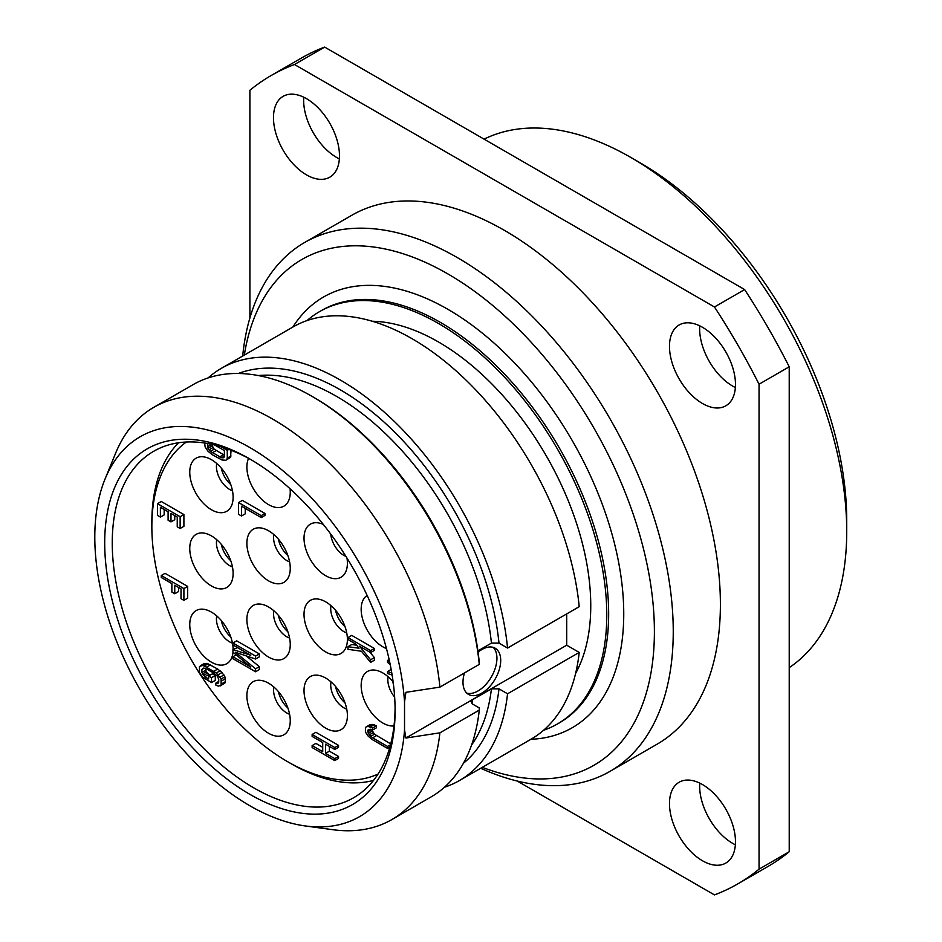 <?xml version="1.0" encoding="UTF-8"?>
<svg xmlns="http://www.w3.org/2000/svg" width="942" height="942" viewBox="0 0 942 942"><rect width="100%" height="100%" fill="white"/><g stroke="black" fill="none" stroke-linecap="round" stroke-linejoin="round"><path stroke-width="1.41" d="M630.822 157.444A305.349 176.295 -120 0 1 846.728 531.429L846.728 520.537A292.02 168.594 -120 0 0 640.254 162.895L630.822 157.444A305.349 176.295 -120 0 0 484.094 139.145M846.728 531.429A305.349 176.295 60 0 1 789.219 667.643M249.901 317.96L249.901 90.267A466.69 269.447 60 0 1 271.131 75.537L301.299 58.121A466.69 269.447 60 0 1 324.66 47.1L744.627 289.571A466.69 269.447 60 0 1 789.219 366.791L789.219 851.733A466.69 269.447 60 0 1 767.989 866.463L737.822 883.879A466.69 269.447 60 0 1 714.46 894.9L517.264 781.048M699.765 325.85A46.664 26.941 -120 0 0 699.647 328.923A46.664 26.941 -120 0 0 735.361 387.515M699.765 783.108A46.664 26.941 -120 0 0 699.647 786.181A46.664 26.941 -120 0 0 735.361 844.786M303.76 97.214A46.664 26.941 -120 0 0 303.642 100.288A46.664 26.941 -120 0 0 339.367 158.892M271.131 75.537A466.69 269.447 60 0 1 294.493 64.515L714.46 306.986A466.69 269.447 60 0 1 759.052 384.218L759.052 869.16A466.69 269.447 60 0 1 737.822 883.879M610.004 771.368A305.349 176.295 60 0 0 673.247 631.587A305.349 176.295 -120 0 0 539.966 324.295A305.349 176.295 -120 0 0 304.655 242.483L351.802 215.271A305.349 176.295 60 0 1 587.101 297.071A305.349 176.295 60 0 1 720.394 604.364A305.349 176.295 60 0 1 657.151 744.156L610.004 771.368A305.349 176.295 60 0 1 480.703 768.272M735.478 384.442A46.664 26.941 -120 0 0 715.108 337.483A46.664 26.941 -120 0 0 679.147 324.978A46.664 26.941 -120 0 0 669.479 346.338A46.664 26.941 -120 0 0 689.85 393.309A46.664 26.941 -120 0 0 725.811 405.814A46.664 26.941 -120 0 0 735.478 384.442M735.478 841.712A46.664 26.941 -120 0 0 715.108 794.742A46.664 26.941 -120 0 0 679.147 782.237A46.664 26.941 -120 0 0 669.479 803.608A46.664 26.941 -120 0 0 689.85 850.567A46.664 26.941 -120 0 0 725.811 863.072A46.664 26.941 -120 0 0 735.478 841.712M339.473 155.819A46.664 26.941 -120 0 0 319.103 108.848A46.664 26.941 -120 0 0 283.142 96.343A46.664 26.941 -120 0 0 273.474 117.715A46.664 26.941 -120 0 0 293.845 164.673A46.664 26.941 -120 0 0 329.806 177.178A46.664 26.941 -120 0 0 339.473 155.819M324.66 47.1L294.493 64.515M744.627 289.571L714.46 306.986M789.219 366.791L759.052 384.218M789.219 851.733L759.052 869.16M304.655 242.483A305.349 176.295 -120 0 0 242.683 356.017M244.308 355.087A292.02 168.594 -120 0 1 465.171 284.743A292.02 168.594 -120 0 1 654.396 631.587A292.02 168.594 60 0 1 482.316 767.341M319.468 311.684L321.352 310.601A238.008 137.414 -120 0 1 504.771 374.363A238.008 137.414 -120 0 1 608.662 613.89A238.008 137.414 -120 0 1 559.371 722.855L557.476 723.939A238.008 137.414 60 0 0 606.778 614.985A238.008 137.414 -120 0 0 502.887 375.458A238.008 137.414 -120 0 0 319.468 311.684A238.008 137.414 -120 0 0 307.01 320.586M557.476 723.939A238.008 137.414 60 0 1 543.546 730.286M575.597 673.436A215.341 124.332 60 0 0 590.752 605.73A215.341 124.332 -120 0 0 372.267 321.246M566.707 613.901L566.707 645.199L579.212 652.417A238.008 137.414 60 0 1 531.076 739.187L459.425 780.553A238.008 137.414 -120 0 0 507.55 693.783L499.001 688.849L491.43 688.826L472.566 699.718L471.035 701.684L472.601 704.086L479.254 707.925L479.266 710.115L439.902 732.841A238.008 137.414 -120 0 1 391.778 819.611A238.008 137.414 -120 0 1 332.82 829.702L305.243 825.946A219.345 126.64 -120 0 0 404.53 729.909L404.53 702.002L405.908 692.311L439.902 687.118A238.008 137.414 -120 0 0 327.898 461.698A238.008 137.414 -120 0 0 153.758 407.356A238.008 137.414 -120 0 0 115.548 453.373L105.009 479.125A219.345 126.64 -120 0 0 140.228 690.003A219.345 126.64 -120 0 0 305.243 825.946M507.55 648.061A238.008 137.414 -120 0 0 395.546 422.64A238.008 137.414 -120 0 0 221.417 368.298L293.068 326.933A238.008 137.414 60 0 1 467.208 381.274A238.008 137.414 60 0 1 579.212 606.683L507.55 648.061L499.001 643.127L491.43 643.103L477.9 650.91M479.266 664.393A238.008 137.414 -120 0 0 312.132 396.417L314.016 397.512A235.347 135.883 60 0 1 479.254 662.202L479.266 664.393L439.902 687.118M566.707 645.199L405.908 738.033L439.902 732.841M405.908 738.033L404.53 729.909M404.53 702.002A219.345 126.64 -120 0 0 272.073 462.228A219.345 126.64 -120 0 0 105.009 479.125M395.098 710.515A205.344 118.551 60 0 1 249.901 794.353A205.344 118.551 60 0 1 104.703 542.851A205.344 118.551 60 0 1 249.901 459.025A205.344 118.551 60 0 1 395.098 710.515M464.465 672.929A26.67 15.402 120 0 0 468.515 694.419A26.67 15.402 120 0 0 481.845 693.1A26.67 15.402 120 0 0 499.272 669.597A26.67 15.402 120 0 0 495.186 648.226A26.67 15.402 120 0 0 481.845 649.544A26.67 15.402 120 0 0 478.077 652.17M579.212 652.417L507.55 693.783M312.132 396.417A238.008 137.414 -120 0 0 193.122 384.63L153.758 407.356M391.778 819.611L431.142 796.885A238.008 137.414 -120 0 0 479.266 710.115M221.417 368.298A238.008 137.414 -120 0 0 208.111 377.93M444.436 787.253A238.008 137.414 -120 0 0 459.425 780.553M466.761 693.1A26.67 15.402 120 0 0 478.077 690.922A26.67 15.402 120 0 0 494.939 669.15A26.67 15.402 120 0 0 493.161 647.366M395.087 708.313A200.01 115.477 60 0 1 353.674 797.721A200.01 115.477 60 0 1 199.551 744.133A200.01 115.477 60 0 1 112.251 542.851A200.01 115.477 60 0 1 153.676 451.289A200.01 115.477 60 0 1 251.808 460.132M373.515 780.423A197.349 113.935 60 0 1 291.384 763.868L287.616 761.689A192.015 110.862 60 0 1 151.85 526.519L151.85 522.174A197.349 113.935 -120 0 1 178.568 442.764M186.339 442.022A192.015 110.862 -120 0 0 151.85 526.519M378.048 774.065A192.015 110.862 60 0 1 287.616 761.689M393.144 681.902A30.674 17.71 -120 0 0 373.421 670.009A30.674 17.71 -120 0 0 361.163 685.482A30.674 17.71 -120 0 0 372.161 713.612A30.674 17.71 -120 0 0 393.992 725.917M347.398 639.43A30.674 17.71 -120 0 0 316.288 598.912A30.674 17.71 -120 0 0 304.019 614.384A30.674 17.71 -120 0 0 320.881 648.52A30.674 17.71 -120 0 0 345.243 649.062A30.674 17.71 -120 0 0 347.398 639.43M347.398 715.637A30.674 17.71 -120 0 0 316.288 675.12A30.674 17.71 -120 0 0 304.019 690.592A30.674 17.71 -120 0 0 320.881 724.739A30.674 17.71 -120 0 0 345.243 725.269A30.674 17.71 -120 0 0 347.398 715.637M367.144 595.45A30.674 17.71 -120 0 0 361.163 609.262A30.674 17.71 -120 0 0 386.467 648.567M323.33 524.423A30.674 17.71 -120 0 0 316.288 522.704A30.674 17.71 -120 0 0 304.019 538.176A30.674 17.71 -120 0 0 320.881 572.312A30.674 17.71 -120 0 0 345.243 572.842A30.674 17.71 -120 0 0 347.398 563.21A30.674 17.71 -120 0 0 346.974 558.029M290.254 720.748A30.674 17.71 -120 0 0 259.156 680.242A30.674 17.71 -120 0 0 246.886 695.714A30.674 17.71 -120 0 0 263.736 729.85A30.674 17.71 -120 0 0 288.099 730.391A30.674 17.71 -120 0 0 290.254 720.748M290.254 644.54A30.674 17.71 -120 0 0 259.156 604.022A30.674 17.71 -120 0 0 246.886 619.506A30.674 17.71 -120 0 0 263.736 653.642A30.674 17.71 -120 0 0 288.099 654.172A30.674 17.71 -120 0 0 290.254 644.54M290.254 568.332A30.674 17.71 -120 0 0 259.156 527.814A30.674 17.71 -120 0 0 246.886 543.287A30.674 17.71 -120 0 0 263.736 577.434A30.674 17.71 -120 0 0 288.099 577.964A30.674 17.71 -120 0 0 290.254 568.332M248.582 458.365A30.674 17.71 -120 0 0 246.886 467.079A30.674 17.71 -120 0 0 263.736 501.226A30.674 17.71 -120 0 0 288.099 501.756A30.674 17.71 -120 0 0 290.254 492.124A30.674 17.71 -120 0 0 290.077 488.757M233.121 649.438A30.674 17.71 -120 0 0 202.012 609.144A30.674 17.71 -120 0 0 189.754 624.617A30.674 17.71 -120 0 0 206.604 658.764A30.674 17.71 -120 0 0 230.967 659.294A30.674 17.71 -120 0 0 233.004 652.217M233.121 573.442A30.674 17.71 -120 0 0 202.012 532.937A30.674 17.71 -120 0 0 189.754 548.409A30.674 17.71 -120 0 0 206.604 582.545A30.674 17.71 -120 0 0 230.967 583.086A30.674 17.71 -120 0 0 233.121 573.442M233.121 497.235A30.674 17.71 -120 0 0 202.012 456.729A30.674 17.71 -120 0 0 189.754 472.201A30.674 17.71 -120 0 0 206.604 506.337A30.674 17.71 -120 0 0 230.967 506.867A30.674 17.71 -120 0 0 233.121 497.235M204.65 443.023L205.132 447.003L208.017 451.277L212.35 454.762L221.982 459.99L225.833 460.261L230.566 457.329L231.049 450.241M174.753 515.58L174.753 519.713L170.985 521.892L170.985 513.402L177.237 517.017L177.237 526.813L180.134 528.486L183.902 526.307L183.902 514.544L161.27 501.485L157.502 503.664L157.502 515.415L160.387 517.087L164.167 514.909L164.167 509.469M174.753 593.754L174.753 585.265L181.017 588.868L181.017 598.676L183.902 600.337L187.67 598.158L187.67 586.407L165.05 573.337L161.27 575.515L161.27 577.481L171.868 583.593L171.868 592.082L174.753 593.754L178.521 591.576L178.521 587.443M211.503 682.585L215.282 680.407L215.282 675.508L212.386 673.836L208.618 676.015L208.618 678.958L204.767 676.733L201.882 672.447L201.882 669.503L203.319 668.055L206.687 669.02L213.916 673.189L217.284 676.12L218.732 679.241L218.732 682.173L217.284 683.633L215.836 683.127L215.836 685.081L218.25 686.141L221.135 685.199L221.135 678.994L216.319 672.953L204.284 665.994L202.353 665.535L199.469 666.489L199.469 672.694L202.353 676.968L211.503 682.585L211.503 677.687L208.618 676.015M209.842 675.308L206.133 671.858L205.65 668.596M220.169 685.953L224.903 683.021L225.385 681.667L224.903 676.815L222.018 672.541L217.684 669.056L208.052 663.827L204.202 663.557L200.434 665.735M322.729 747.336L315.9 743.403L312.132 745.569L312.132 747.536L334.763 760.594L334.763 758.64L325.614 753.353L325.614 744.215L334.763 749.491L334.763 747.536L312.132 734.466L312.132 736.432L322.729 742.543L322.729 751.692L312.132 745.569M334.763 760.594L338.531 758.416L338.531 756.461L329.382 751.186L329.382 746.394M334.763 749.491L338.531 747.312L338.531 745.357L315.9 732.287L312.132 734.466M372.632 729.991L376.411 727.813L376.411 725.858L373.998 724.787L370.147 724.528L365.414 727.448L365.414 732.028L368.298 736.303L372.632 739.788L387.562 748.407L387.562 746.441L372.632 737.833L369.264 734.901L367.816 731.781L368.298 729.449L372.632 729.991L372.632 728.025L368.298 726.506L366.379 726.706M390.73 743.921L374.48 734.207L371.595 729.567L367.816 731.781M356.641 645.199L351.731 644.54L347.963 646.718L347.963 649.332L361.445 651.24L370.595 662.391L370.595 659.789L359.514 646.2L370.595 652.594L370.595 650.639L347.963 637.569L347.963 639.536L355.664 643.975L359.032 648.214L347.963 646.718M370.595 662.391L374.363 660.212L374.363 657.61L369.994 652.253M370.595 652.594L374.363 650.416L374.363 648.461L351.731 635.391L347.963 637.569M261.217 517.594L264.985 515.415L264.985 513.461L242.365 500.39L238.585 502.569L238.585 514.332L241.482 515.992L241.482 506.195L261.217 517.594L261.217 515.639L238.585 502.569M241.482 515.992L245.25 513.826L245.25 508.374M237.549 647.649L232.933 649.544L232.933 652.158L250.749 667.018L232.933 656.739L232.933 658.693L255.565 671.764L259.333 669.585L259.333 666.642L246.215 655.891M259.333 666.642L255.565 668.82L235.335 652.241L255.565 659.023L259.333 656.845L259.333 653.901L236.701 640.843L232.933 643.021L232.933 644.976L250.749 655.267L232.933 649.544M388.151 676.78A18.663 10.774 -120 0 0 387.845 679.865A18.663 10.774 60 0 0 394.663 697.139M393.438 684.245A18.663 10.774 60 0 1 392.696 681.372M331.019 605.682A18.663 10.774 -120 0 0 330.713 608.779A18.663 10.774 60 0 0 346.738 632.918M345.031 626.689A18.663 10.774 60 0 1 335.564 610.286M331.019 681.902A18.663 10.774 -120 0 0 330.713 684.987A18.663 10.774 60 0 0 346.738 709.126M345.031 702.897A18.663 10.774 60 0 1 335.564 686.494M345.973 556.439A18.663 10.774 60 0 1 330.772 534.126M273.875 687.012A18.663 10.774 -120 0 0 273.569 690.109A18.663 10.774 60 0 0 289.594 714.248M287.887 708.007A18.663 10.774 60 0 1 278.42 691.605M273.875 610.805A18.663 10.774 -120 0 0 273.569 613.89A18.663 10.774 60 0 0 289.594 638.04M287.887 631.799A18.663 10.774 60 0 1 278.42 615.397M273.875 534.597A18.663 10.774 -120 0 0 273.569 537.682A18.663 10.774 60 0 0 289.594 561.821M287.887 555.592A18.663 10.774 60 0 1 278.42 539.189M216.742 615.927A18.663 10.774 -120 0 0 216.436 619.012A18.663 10.774 60 0 0 232.462 643.151M230.755 636.922A18.663 10.774 60 0 1 221.288 620.519M216.742 539.707A18.663 10.774 -120 0 0 216.436 542.804A18.663 10.774 60 0 0 232.462 566.943M230.755 560.714A18.663 10.774 60 0 1 221.288 544.311M216.742 463.499A18.663 10.774 -120 0 0 216.436 466.584A18.663 10.774 60 0 0 232.462 490.735M230.755 484.494A18.663 10.774 60 0 1 221.288 468.092M391.166 669.456L387.562 671.54L387.562 673.495L392.143 675.084M391.801 673.024L387.562 671.54M389.14 659.518L387.562 660.436L387.562 662.391L390.212 664.522M389.717 662.179L387.562 660.436M231.049 455.975L227.269 458.153L227.269 450.311L221.229 446.826M228.847 449.405L227.269 450.311M230.566 457.329L226.798 459.508L227.269 458.153M225.833 460.261L226.798 459.508M214.729 445.024L224.384 450.606L224.384 456.481L223.902 457.518L221.5 457.753L210.419 451.359L208.017 448.345L207.534 443.494M224.384 455.222L214.199 449.181L211.302 444.235M223.984 457.329L222.936 457.942M224.384 456.093L221.5 457.753M223.348 454.798L219.568 456.976M216.118 450.617L212.35 452.796M214.199 449.181L210.419 451.359M212.751 447.697L208.983 449.876M211.785 446.167L208.017 448.345M211.302 444.577L207.534 446.755M160.387 517.087L160.387 507.291L168.1 511.742L168.1 520.231L170.985 521.892M183.902 514.544L180.134 516.722L157.502 503.664M180.134 528.486L180.134 516.722M187.67 586.407L183.902 588.585L161.27 575.515M183.902 600.337L183.902 588.585M206.133 663.368L202.353 665.535M208.052 663.827L204.284 665.994M210.466 664.887L206.687 667.066M217.684 669.056L213.916 671.234M220.098 670.775L216.319 672.953M222.018 672.541L218.25 674.719M223.949 674.955L220.169 677.133M224.903 676.815L221.135 678.994M225.385 678.723L221.617 680.901M225.385 681.667L221.617 683.845M224.903 683.021L221.135 685.199M218.732 681.455L215.836 683.127M218.332 683.021L217.284 683.633M204.202 668.161L201.882 669.503M205.65 670.268L201.882 672.447M206.133 671.858L202.353 674.036M207.099 673.389L203.319 675.567M208.535 674.554L204.767 676.733M215.282 675.508L211.503 677.687M338.531 745.357L334.763 747.536M329.382 751.186L325.614 753.353M338.531 756.461L334.763 758.64M376.411 725.858L372.632 728.025M370.147 729.132L367.816 730.474M372.078 731.192L368.298 733.371M373.032 732.723L369.264 734.901M374.48 734.207L370.712 736.385M376.411 735.655L372.632 737.833M390.53 744.733L387.562 746.441M389.894 747.053L387.562 748.407M372.078 724.327L368.298 726.506M373.998 724.787L370.23 726.965M374.363 648.461L370.595 650.639M374.363 657.61L370.595 659.789M264.985 513.461L261.217 515.639M236.171 654.867L232.933 656.739M259.333 653.901L255.565 656.079L232.933 643.021M255.565 659.023L255.565 656.079M255.565 671.764L255.565 668.82M530.888 739.293A248.676 143.573 -120 0 0 623.745 613.89A248.676 143.573 -120 0 0 490.676 340.121A248.676 143.573 -120 0 0 292.868 327.051M472.566 699.718A220.675 127.406 60 0 1 472.048 703.721M491.43 643.103A220.675 127.406 -120 0 0 258.285 375.552M471.589 745.004A220.675 127.406 -120 0 0 491.43 688.826M499.001 688.849A226.009 130.491 60 0 1 463.405 763.279M238.361 373.491A226.009 130.491 60 0 1 399.243 436.805A226.009 130.491 60 0 1 499.001 643.127"/></g></svg>
